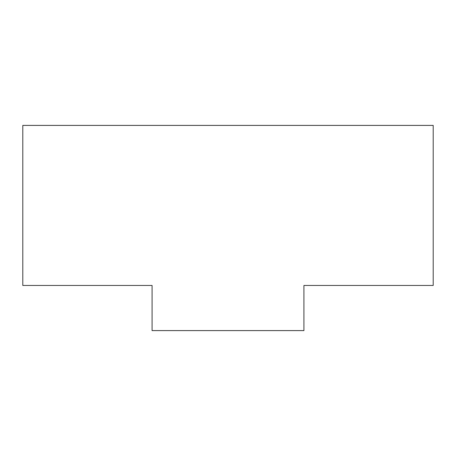<?xml version="1.0" encoding="UTF-8"?>
<svg xmlns="http://www.w3.org/2000/svg" width="456" height="456" viewBox="0 0 456 456"><rect width="100%" height="100%" fill="white"/><g stroke="black" fill="none" stroke-linecap="round" stroke-linejoin="round"><path stroke-width="0.68" d="M303.924 330.6L303.924 285.456L433.2 285.456L433.2 125.4L22.8 125.4L22.8 285.456L152.076 285.456L152.076 330.6L303.924 330.6"/></g></svg>
